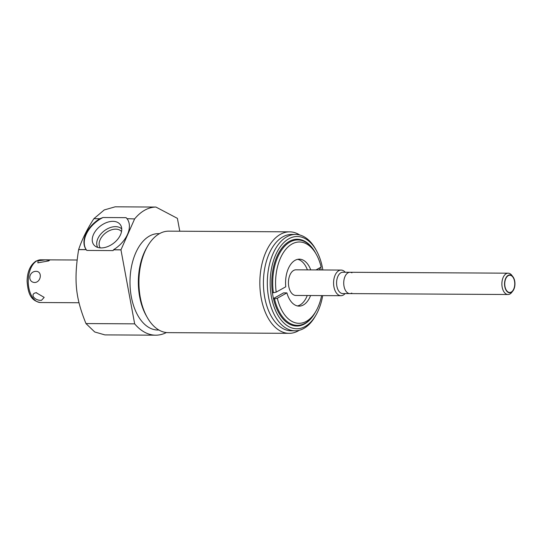 <?xml version="1.0" encoding="UTF-8"?>
<svg xmlns="http://www.w3.org/2000/svg" width="542" height="542" viewBox="0 0 542 542"><rect width="100%" height="100%" fill="white"/><g stroke="black" fill="none" stroke-linecap="round" stroke-linejoin="round"><path stroke-width="0.81" d="M166.394 332.544A64.071 37.269 -89.7 0 1 155.669 335.186L104.877 334.895L94.721 331.975L85.968 323.567C75.684 298.161 73.651 281 78.624 249.632L78.644 249.557C82.086 239.307 87.174 229.022 93.888 218.69L104.227 209.95L115.182 206.814L155.906 207.051L177.363 218.338A64.071 37.269 -89.7 0 1 177.403 218.385L179.781 231.217M155.669 335.186A64.071 37.269 -89.7 0 1 134.667 323.845L85.968 323.567M134.667 323.845L120.954 249.869L113.434 249.828L113.122 250.594L86.822 250.445L86.232 249.672L78.624 249.632M86.822 250.445L86.178 249.598L78.644 249.557M127.16 218.826A25.63 16.694 142.5 0 0 126.069 217.654L102.98 217.518A25.63 16.694 142.5 0 0 86.618 250.18M101.117 247.924A16.639 10.84 -37.5 0 0 116.733 240.37A16.639 10.84 -37.5 0 0 121.171 226.231A16.639 10.84 -37.5 0 0 112.865 221.339A16.639 10.84 -37.5 0 0 95.392 231.183A16.639 10.84 -37.5 0 0 95.223 246.17A16.639 10.84 -37.5 0 0 101.117 247.924M126.069 217.654L127.201 218.887A25.63 16.694 142.5 0 1 113.515 249.754L113.434 249.828M127.052 218.677L134.612 218.927A64.071 37.269 -89.7 0 1 155.906 207.051M86.178 249.598A25.63 16.694 142.5 0 1 99.775 218.724L93.888 218.69M99.775 218.724L102.98 217.518M120.954 249.869A64.071 37.269 -89.7 0 1 120.968 249.801L113.515 249.754M120.968 249.801L134.612 218.927M159.463 233.663L158.298 233.656A48.184 28.021 -89.7 0 0 149.531 236.021A48.184 28.021 90.3 0 0 130.304 289.299A48.184 28.021 90.3 0 0 157.742 330.017L158.908 330.024M147.546 246.305L146.516 248.087A48.184 28.021 90.3 0 0 146.13 315.458L147.139 317.253A50.745 29.519 -89.7 0 1 140.317 297.592A50.745 29.519 -89.7 0 1 147.546 246.305A50.745 29.519 -89.7 0 1 159.504 233.643A50.745 29.519 -89.7 0 1 168.738 231.156L289.652 231.847A50.745 29.519 -89.7 0 1 299.794 235.011M299.252 330.288A50.745 29.519 -89.7 0 1 298.303 330.85A50.745 29.519 -89.7 0 1 289.069 333.337L168.155 332.646A50.745 29.519 -89.7 0 1 147.139 317.253M289.069 333.337A50.745 29.519 -89.7 0 1 261.23 298.283A50.745 29.519 -89.7 0 1 280.417 234.334A50.745 29.519 -89.7 0 1 289.652 231.847M295.614 234.442A48.184 28.021 -89.7 0 0 286.84 236.807A48.184 28.021 90.3 0 0 267.619 290.092A48.184 28.021 90.3 0 0 295.058 330.81L291.169 330.783A48.184 28.021 90.3 0 1 263.73 290.065A48.184 28.021 90.3 0 1 282.951 236.786A48.184 28.021 -89.7 0 1 291.718 234.422L295.614 234.442A48.184 28.021 -89.7 0 1 315.566 249.056L316.372 250.499A46.131 26.829 -89.7 0 1 322.849 269.97M295.058 330.81A48.184 28.021 90.3 0 0 303.825 328.445A48.184 28.021 -89.7 0 0 315.18 316.426L316.006 314.997A46.131 26.829 -89.7 0 1 305.132 326.508A46.131 26.829 90.3 0 1 271.434 296.901A46.131 26.829 90.3 0 1 288.872 238.765A46.131 26.829 -89.7 0 1 316.372 250.499M322.707 295.6A46.131 26.829 -89.7 0 1 316.006 314.997M315.017 312.836A43.401 25.244 -89.7 0 1 304.651 323.906A43.401 25.244 -89.7 0 1 296.752 326.033A43.401 25.244 -89.7 0 1 272.037 289.36A43.401 25.244 -89.7 0 1 289.353 241.366A43.401 25.244 -89.7 0 1 297.253 239.239A43.401 25.244 -89.7 0 1 315.363 252.64M320.674 267.314A43.401 25.244 -89.7 0 1 321.189 269.957M295.58 239.327A43.401 25.244 -89.7 0 1 298.418 239.943M297.924 325.342A43.401 25.244 -89.7 0 1 295.085 325.932M292.592 239.957A42.716 24.844 -89.7 0 1 293.913 239.903L297.802 239.923A42.716 24.844 -89.7 0 1 315.491 252.877L316.298 254.32A40.664 23.652 90.3 0 0 287.958 247.023A40.664 23.652 90.3 0 0 276.19 292.131L285.769 286.786A23.475 13.652 90.3 0 1 299.36 259.171A23.475 13.652 90.3 0 1 310.742 269.902M321.602 295.593A40.664 23.652 90.3 0 1 315.972 311.176A40.664 23.652 90.3 0 1 277.321 298.236L274.516 298.866A42.716 24.844 90.3 0 0 297.314 325.356L293.425 325.329A42.716 24.844 -89.7 0 1 292.104 325.261M315.972 311.176L315.153 312.599A42.716 24.844 -89.7 0 1 305.085 323.262A42.716 24.844 90.3 0 1 297.314 325.356M276.19 292.131L273.385 292.755A42.716 24.844 90.3 0 1 290.031 242.017A42.716 24.844 -89.7 0 1 297.802 239.923M319.306 268.08A42.716 24.844 -89.7 0 1 319.665 269.95M297.423 305.939A23.475 13.652 90.3 0 0 307.26 295.512M273.453 298.52L283.568 292.876L286.901 292.897A23.475 13.652 90.3 0 0 299.089 306.122A23.475 13.652 90.3 0 0 310.593 295.525M307.402 269.882A23.475 13.652 90.3 0 0 297.693 259.34M341.108 270.072A12.812 7.452 -89.7 0 0 338.77 270.702A12.812 7.452 90.3 0 0 333.662 284.875A12.812 7.452 90.3 0 0 340.959 295.702L295.817 295.444A12.812 7.452 -89.7 0 1 288.52 284.611A12.812 7.452 -89.7 0 1 293.635 270.444A12.812 7.452 -89.7 0 1 295.966 269.814L341.108 270.072A12.812 7.452 -89.7 0 1 345.227 272.253M315.986 269.93L321.128 267.057A40.664 23.652 90.3 0 0 316.298 254.32M277.321 298.236L286.901 292.897M273.385 292.755L272.416 292.748M274.516 298.866L273.527 298.859M345.105 293.574A12.812 7.452 -89.7 0 1 343.289 295.072A12.812 7.452 90.3 0 1 340.959 295.702M508.023 294.509A10.664 6.199 90.3 0 1 501.953 285.498A10.664 6.199 90.3 0 1 506.208 273.71A10.664 6.199 -89.7 0 1 508.145 273.182L342.842 272.24A10.664 6.199 -89.7 0 0 340.904 272.762A10.664 6.199 90.3 0 0 336.65 284.55A10.664 6.199 90.3 0 0 342.72 293.561L508.023 294.509A10.664 6.199 90.3 0 0 509.968 293.988A10.664 6.199 -89.7 0 0 512.285 291.643M508.145 273.182A10.664 6.199 -89.7 0 1 512.373 276.102M508.233 275.668A8.611 5.007 90.3 0 0 504.981 286.515A8.611 5.007 90.3 0 0 511.269 292.043A8.611 5.007 -89.7 0 0 513.301 289.895A8.611 5.007 -89.7 0 0 513.369 277.856A8.611 5.007 -89.7 0 0 508.233 275.668M121.74 228.975A15.183 9.891 -37.5 0 0 115.527 226.637A15.183 9.891 142.5 0 0 100.731 234.151A15.183 9.891 142.5 0 0 97.723 247.423M100.29 247.897A13.394 8.726 142.5 0 1 102.431 236.048A13.394 8.726 142.5 0 1 115.724 229.144A13.394 8.726 -37.5 0 1 121.53 231.576M38.069 260.865L45.386 259.869L49.485 260.316L48.631 260.926L37.859 262.836L38.069 260.865M34.708 282.517C27.296 282.145 28.679 271.271 36.131 271.339C42.554 271.352 41.172 282.226 34.708 282.517M36.592 292.68C29.376 293.391 34.153 300.83 41.504 300.322L44.187 297.382L36.111 292.694M508.179 275.35A8.943 5.203 90.3 0 0 504.609 285.241A8.943 5.203 90.3 0 0 509.704 292.802A8.943 5.203 90.3 0 0 511.33 292.362A8.943 5.203 90.3 0 0 514.9 282.47A8.943 5.203 90.3 0 0 509.805 274.909A8.943 5.203 90.3 0 0 508.179 275.35M351.805 293.08A10.664 6.199 -89.7 0 1 344.014 286.237A10.664 6.199 -89.7 0 1 348.045 272.802A10.664 6.199 -89.7 0 1 351.921 272.822M40.542 302.524C29.681 300.79 27.927 291.379 27.1 281.257C27.29 271.691 30.277 264.963 36.05 261.068L40.785 259.808A21.355 12.425 90.3 0 0 36.903 260.858A21.355 12.425 -89.7 0 0 28.38 284.475A21.355 12.425 -89.7 0 0 40.542 302.524L78.969 302.741M40.785 259.808L77.167 260.018"/></g></svg>
